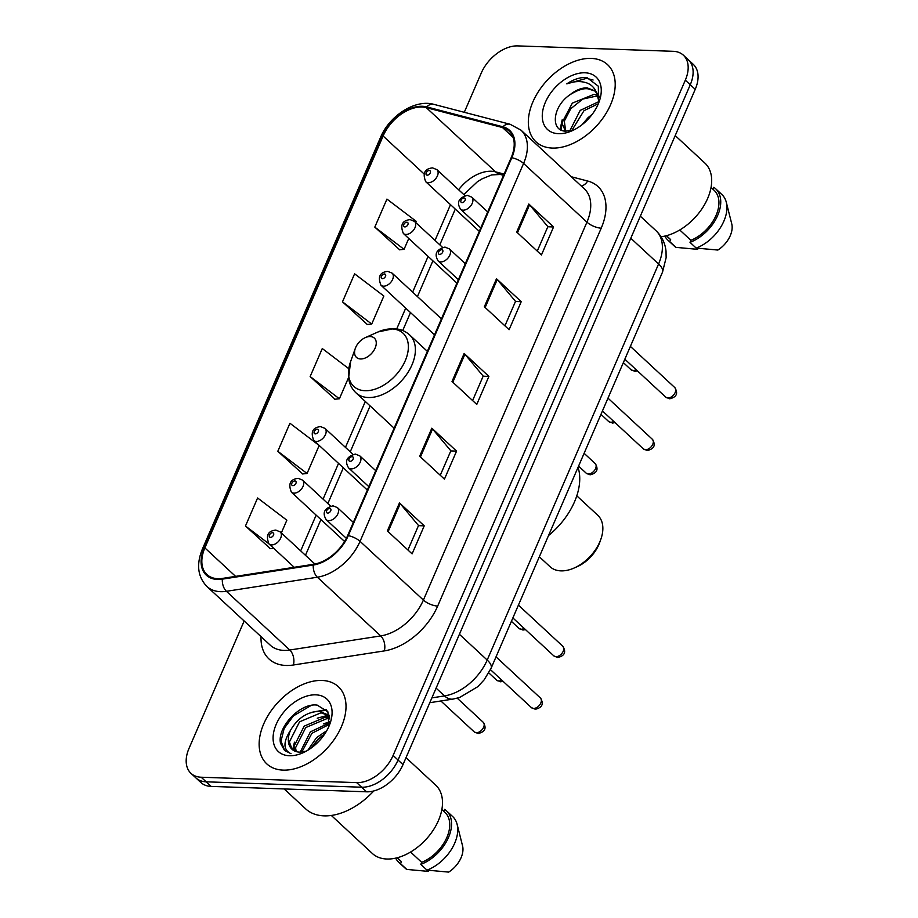 <?xml version="1.0" encoding="UTF-8"?>
<svg xmlns="http://www.w3.org/2000/svg" width="918" height="918" viewBox="0 0 918 918"><rect width="100%" height="100%" fill="white"/><g stroke="black" fill="none" stroke-linecap="round" stroke-linejoin="round"><path stroke-width="1.38" d="M244.154 620.981L189.028 748.365A32.887 21.011 -47.2 0 0 190.967 773.335L200.858 782.503A32.887 21.011 -47.2 0 0 211.094 786.405L366.58 791.809A32.887 21.011 -47.2 0 0 403.002 764.625L695.224 89.344A32.887 21.011 -47.2 0 0 693.285 64.375L688.339 59.785A32.887 21.011 -47.2 0 1 690.267 84.754A32.887 21.011 -47.2 0 0 688.339 59.785L683.382 55.195A32.887 21.011 -47.2 0 0 673.158 51.305L517.672 45.9A32.887 21.011 -47.2 0 0 481.25 73.073L464.279 112.294M190.967 773.335A32.887 21.011 -47.2 0 0 201.191 777.225L356.677 782.629L361.635 787.219A32.887 21.011 -47.2 0 0 398.045 760.047L690.267 84.754L398.045 760.047A32.887 21.011 -47.2 0 1 361.635 787.219L206.148 781.815L361.635 787.219L366.58 791.809M195.913 777.925A32.887 21.011 -47.2 0 0 206.148 781.815A32.887 21.011 -47.2 0 1 195.913 777.925M283.18 770.122A52.624 33.61 -47.2 0 0 335.38 737.785A52.624 33.61 -47.2 0 0 338.352 686.698A52.624 33.61 -47.2 0 0 321.988 680.456A52.624 33.61 -47.2 0 0 269.777 712.793A52.624 33.61 -47.2 0 0 266.817 763.891A52.624 33.61 -47.2 0 0 283.18 770.122A52.624 33.61 -47.2 0 0 335.38 737.785A52.624 33.61 -47.2 0 0 338.352 686.698A52.624 33.61 -47.2 0 0 321.988 680.456A52.624 33.61 -47.2 0 0 269.777 712.793A52.624 33.61 -47.2 0 0 266.817 763.891A52.624 33.61 -47.2 0 0 283.18 770.122M552.372 148.073A52.624 33.61 -47.2 0 0 604.572 115.737A52.624 33.61 -47.2 0 0 607.532 64.639A52.624 33.61 -47.2 0 0 591.169 58.408A52.624 33.61 -47.2 0 0 538.969 90.744A52.624 33.61 -47.2 0 0 535.997 141.842A52.624 33.61 -47.2 0 0 552.372 148.073A52.624 33.61 -47.2 0 0 604.572 115.737A52.624 33.61 -47.2 0 0 607.532 64.639A52.624 33.61 -47.2 0 0 591.169 58.408A52.624 33.61 -47.2 0 0 538.969 90.744A52.624 33.61 -47.2 0 0 535.997 141.842A52.624 33.61 -47.2 0 0 552.372 148.073M217.853 578.696A35.079 22.411 132.8 0 1 206.94 574.542A35.079 22.411 132.8 0 1 204.875 547.908L383.116 136.013A35.079 22.411 132.8 0 1 426.273 107.635L502.49 127.533A35.079 22.411 132.8 0 1 509.1 131.079A35.079 22.411 132.8 0 1 511.165 157.712L347.635 535.619A35.079 22.411 132.8 0 1 313.474 564.306L222.546 578.397A35.079 22.411 132.8 0 1 217.853 578.696M217.532 579.453A35.963 22.973 -47.2 0 0 222.34 579.143L313.267 565.052A35.963 22.973 -47.2 0 0 348.278 535.642L511.808 157.735A35.963 22.973 -47.2 0 0 502.915 126.799L426.698 106.901A35.963 22.973 -47.2 0 0 382.473 135.99L204.221 547.885A35.963 22.973 -47.2 0 0 217.532 579.453M415.682 222.466L416.187 221.307L386.937 199.091L374.808 227.113L399.674 249.788M342.483 301.838L371.721 324.054L383.85 296.032L354.6 273.816L342.483 301.838L367.338 324.502M281.333 532.933L286.852 520.196L257.602 497.981L245.473 526.003L270.34 548.666M277.81 451.277L307.06 473.493L319.177 445.471L289.939 423.255L277.81 451.277L302.676 473.952M348.771 368.669L322.275 348.542L310.146 376.552L335.001 399.227M356.677 782.629A32.887 21.011 -47.2 0 0 393.099 755.457L685.321 80.164A32.887 21.011 -47.2 0 0 683.382 55.195M528.814 204.025L553.565 226.964L541.436 254.974L516.696 232.047L528.814 204.025A8.767 3.259 -156.6 0 1 529.583 204.817L517.477 232.77M431.816 428.19L456.567 451.117L444.438 479.139L419.687 456.212L431.816 428.19A8.767 3.259 -156.6 0 1 432.573 428.981L420.478 456.934M399.479 502.903L424.231 525.842L412.102 553.864L387.35 530.925L399.479 502.903A8.767 3.259 -156.6 0 1 400.237 503.695L388.142 531.66M496.489 278.751L521.229 301.678L509.1 329.7L484.36 306.761L496.489 278.751A8.767 3.259 -156.6 0 1 497.246 279.542L485.152 307.496M464.152 353.464L488.892 376.403L476.775 404.425L452.023 381.486L464.152 353.464A8.767 3.259 -156.6 0 1 464.91 354.256L452.815 382.221M488.892 376.403L483.143 376.196M472.598 400.558L483.189 376.093L464.91 354.256M521.229 301.678L515.48 301.483M504.934 325.833L515.526 301.368L497.246 279.542M424.231 525.842L418.47 525.647M407.936 549.997L418.516 525.532L400.237 503.695M456.567 451.117L450.807 450.922M440.261 475.272L450.853 450.807L432.573 428.981M553.565 226.964L547.805 226.757M537.271 251.119L547.862 226.654L529.583 204.817M310.146 376.552L339.396 398.768L334.645 399.261M348.53 377.642L339.396 398.768M307.06 473.493L302.309 473.986M245.473 526.003L268.733 543.663M273.736 548.31L269.972 548.7M371.721 324.054L366.982 324.547M374.808 227.113L404.058 249.329L399.319 249.822M408.762 238.473L404.058 249.329M295.068 751.199L294.012 746.288L304.191 726.127L325.638 717.073L329.723 717.956M296.204 751.601L295.562 747.722L305.728 727.561L327.187 718.507L329.791 718.932M328.931 726.322L327.887 711.817L317.226 705.127C299.945 702.442 276.777 727.836 280.552 743.35L284.546 750.454L291.006 753.712C283.169 749.937 282.985 742.169 290.467 730.384C297.616 718.083 307.278 711.737 319.453 711.347L327.657 714.743L329.619 717.084M292.188 749.444L289.377 741.985L299.543 721.823L321.002 712.781L328.403 715.489M327.657 714.743L329.516 716.476M307.851 750.224L316.561 737.602L326.716 730.751M311.041 748.124L318.11 739.024L324.708 734.01M300.209 752.163L310.376 731.864L329.631 722.776M301.781 752.106L311.913 733.298L329.378 724.359M290.467 730.384A24.786 15.835 -47.2 0 0 291.924 749.203A24.786 15.835 -47.2 0 0 299.635 752.14L306.107 751.222M322.092 735.72A59.2 37.822 -47.2 0 0 311.466 747.826M284.167 788.941L305.648 808.85A59.2 37.822 -47.2 0 0 324.065 815.861A59.2 37.822 -47.2 0 0 373.81 790.937M331.329 815.459L372.375 853.499A46.589 29.766 -47.2 0 0 386.868 859.019A46.589 29.766 -47.2 0 0 433.089 830.388A46.589 29.766 -47.2 0 0 435.717 785.154L406.02 757.637M289.399 755.744A35.745 22.835 -47.2 0 0 302.94 752.794A35.745 22.835 -47.2 0 0 330.032 723.556A35.745 22.835 -47.2 0 0 315.758 694.834A35.745 22.835 -47.2 0 0 276.18 724.371A35.745 22.835 -47.2 0 0 289.399 755.744M410.564 852.03L421.706 862.346A32.887 21.011 -47.2 0 0 446.435 838.409A32.887 21.011 -47.2 0 0 444.966 812.407L441.868 809.527M421.706 862.346L420.823 864.389L427.008 870.126L448.684 872.1A21.929 14.011 -47.2 0 0 462.58 845.96L457.118 824.33A35.079 22.411 -47.2 0 0 452.643 816.527L446.446 810.789A35.079 22.411 -47.2 0 0 444.633 809.366L443.784 811.317M427.008 870.126A35.079 22.411 -47.2 0 0 457.118 824.33M420.823 864.389A35.079 22.411 -47.2 0 0 447.812 838.96A35.079 22.411 -47.2 0 0 446.446 810.789M397.15 857.779L400.248 860.648A32.887 21.011 -47.2 0 0 401.464 861.646L397.253 857.745M395.658 858.135A35.079 22.411 -47.2 0 0 398.756 862.254L404.941 867.992A35.079 22.411 -47.2 0 0 406.766 869.415L428.442 871.4L428.89 870.367M406.766 869.415L400.581 863.689L401.464 861.646M398.756 862.254A35.079 22.411 -47.2 0 0 400.581 863.689M284.729 750.626L281.011 741.159L284.144 728.444L293.358 715.948L311.145 705.437M316.721 711.335L326.923 710.325M293.439 750.362L294.035 746.724M322.906 717.073L328.816 715.983M311.064 712.448L326.36 709.637M292.658 749.822L294.449 742.169M317.249 718.186L328.093 715.26M328.208 715.248L329.229 715.202M323.434 723.912L329.746 721.709M539.336 556.778L550.054 566.716A35.079 22.411 -47.2 0 0 560.967 570.87A35.079 22.411 -47.2 0 0 574.255 567.967A35.079 22.411 -47.2 0 0 600.842 539.279A35.079 22.411 -47.2 0 0 597.744 515.25L576.802 495.835M370.264 336.55A13.15 8.4 -47.2 0 0 365.272 337.629A13.15 8.4 -47.2 0 0 355.312 348.392A13.15 8.4 -47.2 0 0 360.556 358.961A13.15 8.4 -47.2 0 0 375.129 348.094A13.15 8.4 -47.2 0 0 370.264 336.55M548.539 535.527A60.301 38.522 -47.2 0 0 578.042 467.331M574.255 567.967L577.296 566.624A29.605 18.911 -47.2 0 0 599.729 542.412L600.842 539.279M565.454 131.113L561.885 123.023L572.339 103.114L594.072 94.325L597.675 95.059M565.695 131.194L564.306 121.142L570.721 108.76L582.769 99.087L596.034 96.149L598.192 96.493M598.949 101.944L596.987 93.67L594.795 90.802L587.095 87.864C581.519 87.795 575.85 90.056 570.112 94.657C577.674 89.998 583.699 88.071 588.174 88.862L594.635 90.939M596.482 92.362L599.821 97.411M582.046 124.71L588.048 117.676L592.202 114.348M569.757 130.918L580.187 110.401L598.949 101.577M571.811 130.494L583.986 110.688L598.364 103.723M598.605 103.114L598.318 86.2L586.969 77.594L585.615 77.502C579.579 77.364 573.314 79.487 566.808 83.859C573.922 81.254 580.44 80.899 586.372 82.781C591.284 84.445 594.703 87.864 596.62 93.039M558.592 133.695A35.745 22.835 -47.2 0 0 572.132 130.746A35.745 22.835 -47.2 0 0 599.213 101.508A35.745 22.835 -47.2 0 0 584.95 72.786A35.745 22.835 -47.2 0 0 545.361 102.323A35.745 22.835 -47.2 0 0 558.592 133.695M570.112 94.657C552.085 106.66 550.398 131.331 565.832 131.136L573.348 130.046M679.756 229.982L690.887 240.298A32.887 21.011 -47.2 0 0 715.615 216.361A32.887 21.011 -47.2 0 0 714.147 190.347L711.048 187.479M690.887 240.298L690.003 242.341L696.188 248.078L717.876 250.052A21.929 14.011 -47.2 0 0 731.761 223.912L726.299 202.281A35.079 22.411 -47.2 0 0 721.823 194.478L715.638 188.741A35.079 22.411 -47.2 0 0 713.814 187.306L712.976 189.269M696.188 248.078A35.079 22.411 -47.2 0 0 726.299 202.281M690.003 242.341A35.079 22.411 -47.2 0 0 717.004 216.912A35.079 22.411 -47.2 0 0 715.638 188.741M666.33 235.731L669.429 238.6A32.887 21.011 -47.2 0 0 670.645 239.598L666.445 235.696M661.04 236.741A46.589 29.766 -47.2 0 0 703.968 205.632A46.589 29.766 -47.2 0 0 704.898 163.094L675.212 135.577M664.839 236.087A35.079 22.411 -47.2 0 0 667.948 240.206L674.133 245.944A35.079 22.411 -47.2 0 0 675.946 247.367L697.634 249.34L698.082 248.308M675.946 247.367L669.761 241.641L670.645 239.598M667.948 240.206A35.079 22.411 -47.2 0 0 669.761 241.641M566.808 83.859L586.533 78.351L593.085 80.004M561.082 129.966L561.954 124.355M560.095 129.415L562.195 119.799M403.002 764.625L393.099 755.457M211.094 786.405L201.191 777.225M695.224 89.344L685.321 80.164M431.885 697.875L444.507 695.913L436.107 688.133M491.119 668.201A21.929 8.159 -156.6 0 0 487.194 660.053L658.585 263.994A43.857 28.01 -47.2 0 0 656.003 230.705C661.786 236.236 665.125 243.041 666.02 251.13L666.135 257.66L662.509 272.141L491.119 668.201L484.13 679.871L477.83 686.664L459.562 697.519L453.01 699.091A21.929 13.127 -98.8 0 1 444.507 695.913A43.857 28.01 -47.2 0 0 487.194 660.053L459.402 634.292M662.509 272.141A21.929 8.159 -156.6 0 0 658.585 263.994L630.792 238.232M426.273 107.635L495.559 171.85A35.079 22.411 -47.2 0 0 491.256 171.241A35.079 22.411 -47.2 0 0 458.621 189.774M504.085 174.076L495.559 171.85A19.737 14.367 104.6 0 0 500.276 174.477L491.635 174.925L481.881 178.953L477.28 181.844L463.819 194.582M204.875 547.908L235.593 576.378M571.26 176.738L587.658 181.018A54.816 35.01 132.8 0 1 601.221 228.169L437.679 606.075A10.959 4.074 -156.6 0 1 423.405 600.062L360.051 541.345A43.857 28.01 132.8 0 1 317.364 577.215L226.436 591.307A43.857 28.01 132.8 0 1 220.561 591.674A43.857 28.01 132.8 0 1 206.917 586.476L270.271 645.193A43.857 28.01 -47.2 0 0 283.914 650.392A43.857 28.01 -47.2 0 0 289.778 650.013L380.706 635.922A43.857 28.01 -47.2 0 0 423.405 600.062L586.935 222.156A43.857 28.01 -47.2 0 0 584.353 188.867L520.999 130.149A43.857 28.01 132.8 0 1 523.581 163.438L360.051 541.345A10.959 4.074 -156.6 0 0 348.278 535.642M222.34 579.143A10.959 6.564 -98.8 0 0 226.436 591.307L289.778 650.013A10.959 6.564 81.2 0 1 293.393 664.999A54.816 35.01 132.8 0 1 261.045 636.644M511.808 157.735A10.959 4.074 23.4 0 1 523.581 163.438L586.935 222.156A10.959 4.074 -156.6 0 0 601.221 228.169M502.915 126.799A10.959 7.975 -75.4 0 1 510.121 124.263L433.904 104.365C415.338 98.915 389.53 115.691 380.614 137.218L202.373 549.113A10.959 4.074 23.4 0 1 204.221 547.885M437.679 606.075A54.816 35.01 132.8 0 1 384.321 650.908A10.959 6.564 81.2 0 0 380.706 635.922L317.364 577.215A10.959 6.564 -98.8 0 1 313.267 565.052M426.698 106.901A10.959 7.975 -75.4 0 1 433.904 104.365M382.473 135.99A10.959 4.074 -156.6 0 0 380.614 137.218M384.321 650.908L293.393 664.999M581.243 185.987A10.959 7.975 104.6 0 0 587.658 181.018M502.49 127.533L513.139 137.402M383.116 136.013L424.082 173.972M450.497 204.657L435.029 240.401M428.098 256.397L412.641 292.142M405.71 308.15L396.725 328.919M365.318 401.487L345.455 447.376M338.535 463.383L323.067 499.117M316.148 515.124L300.679 550.869M391.814 328.942A36.261 23.157 -47.2 0 0 378.078 331.937L393.707 328.655C400.007 328.908 405.32 331.008 409.646 334.944A39.463 25.211 -47.2 0 1 407.42 373.259A39.463 25.211 -47.2 0 1 368.267 397.517A39.463 25.211 -47.2 0 1 355.989 392.835C351.904 388.991 349.437 384.091 348.599 378.136L350.607 361.589A36.261 23.157 -47.2 0 0 365.077 390.724A36.261 23.157 -47.2 0 0 405.228 360.763A36.261 23.157 -47.2 0 0 391.814 328.942M476.339 732.725A6.575 4.2 -47.2 0 0 482.857 728.674A6.575 4.2 -47.2 0 0 483.235 722.294C486.804 728.112 485.117 731.853 478.163 733.528L474.285 731.944A6.575 4.2 -47.2 0 0 476.339 732.725M314.908 564.054L280.185 531.878A8.228 5.256 132.8 0 1 279.726 539.853A8.228 5.256 132.8 0 1 271.567 544.913A8.228 5.256 132.8 0 1 269.008 543.938L294.219 567.301M270.489 537.374A2.743 1.756 -47.2 0 0 273.53 535.102A2.743 1.756 -47.2 0 0 272.52 532.704A2.743 1.756 -47.2 0 0 269.479 534.964A2.743 1.756 -47.2 0 0 270.489 537.374M503.087 681.351L500.551 681.787L496.684 680.192A6.575 4.2 -47.2 0 0 498.726 680.972A6.575 4.2 -47.2 0 0 501.79 680.146M330.618 506.116L302.573 480.125A8.228 5.256 132.8 0 1 302.114 488.112A8.228 5.256 132.8 0 1 293.955 493.161A8.228 5.256 132.8 0 1 291.396 492.186L344.583 541.482M292.888 485.633A2.743 1.756 -47.2 0 0 295.917 483.361A2.743 1.756 -47.2 0 0 294.907 480.963A2.743 1.756 -47.2 0 0 291.867 483.224A2.743 1.756 -47.2 0 0 292.888 485.633M525.475 629.61L522.95 630.035L519.072 628.451A6.575 4.2 -47.2 0 0 521.114 629.232A6.575 4.2 -47.2 0 0 524.178 628.405M353.005 454.376L324.972 428.385A8.228 5.256 132.8 0 1 324.502 436.371A8.228 5.256 132.8 0 1 316.354 441.42A8.228 5.256 132.8 0 1 313.795 440.445L367.338 490.074M315.276 433.881A2.743 1.756 -47.2 0 0 318.316 431.621A2.743 1.756 -47.2 0 0 317.295 429.211A2.743 1.756 -47.2 0 0 314.266 431.483A2.743 1.756 -47.2 0 0 315.276 433.881M588.289 473.998A6.575 4.2 -47.2 0 0 594.818 469.959A6.575 4.2 -47.2 0 0 595.185 463.567C598.765 469.385 597.067 473.137 590.125 474.813L586.246 473.218A6.575 4.2 -47.2 0 0 588.289 473.998M441.443 318.833L392.147 273.151A8.228 5.256 132.8 0 1 391.676 281.137A8.228 5.256 132.8 0 1 383.529 286.187A8.228 5.256 132.8 0 1 380.97 285.211L434.512 334.841M382.45 278.647A2.743 1.756 -47.2 0 0 385.491 276.387A2.743 1.756 -47.2 0 0 384.47 273.977A2.743 1.756 -47.2 0 0 381.44 276.249A2.743 1.756 -47.2 0 0 382.45 278.647M615.049 422.624L612.513 423.06L608.634 421.477A6.575 4.2 -47.2 0 0 610.688 422.257A6.575 4.2 -47.2 0 0 613.752 421.431M442.579 247.401L414.534 221.41A8.228 5.256 132.8 0 1 414.075 229.397A8.228 5.256 132.8 0 1 405.917 234.446A8.228 5.256 132.8 0 1 403.358 233.47L456.912 283.1M404.838 226.907A2.743 1.756 -47.2 0 0 407.879 224.646A2.743 1.756 -47.2 0 0 406.869 222.236A2.743 1.756 -47.2 0 0 403.828 224.497A2.743 1.756 -47.2 0 0 404.838 226.907M637.436 370.883L634.9 371.32L631.033 369.736A6.575 4.2 -47.2 0 0 633.076 370.516A6.575 4.2 -47.2 0 0 636.14 369.679M464.967 195.649L436.934 169.669A8.228 5.256 132.8 0 1 436.463 177.644A8.228 5.256 132.8 0 1 428.304 182.705A8.228 5.256 132.8 0 1 425.745 181.73L479.299 231.347M427.237 175.166A2.743 1.756 -47.2 0 0 430.267 172.894A2.743 1.756 -47.2 0 0 429.257 170.496A2.743 1.756 -47.2 0 0 426.216 172.756A2.743 1.756 -47.2 0 0 427.237 175.166M540.427 698.013C543.995 703.842 542.308 707.583 535.355 709.258L531.476 707.663A6.575 4.2 -47.2 0 0 533.53 708.444A6.575 4.2 -47.2 0 0 540.048 704.404A6.575 4.2 -47.2 0 0 540.427 698.013L496.03 656.875M328.759 520.632A8.228 5.256 132.8 0 1 326.2 519.657C322.057 512.852 324.318 508.239 332.993 505.818L337.376 507.597A8.228 5.256 132.8 0 1 336.917 515.583A8.228 5.256 132.8 0 1 328.759 520.632M329.711 508.423A2.743 1.756 -47.2 0 0 326.67 510.695A2.743 1.756 -47.2 0 0 327.692 513.093A2.743 1.756 -47.2 0 0 330.721 510.833A2.743 1.756 -47.2 0 0 329.711 508.423M562.814 646.272C566.383 652.09 564.696 655.842 557.754 657.506L553.875 655.922A6.575 4.2 -47.2 0 0 555.918 656.703A6.575 4.2 -47.2 0 0 562.447 652.664A6.575 4.2 -47.2 0 0 562.814 646.272L518.418 605.123M351.146 468.891A8.228 5.256 132.8 0 1 348.588 467.916C344.445 461.111 346.706 456.498 355.381 454.077L359.776 455.856A8.228 5.256 132.8 0 1 359.305 463.842A8.228 5.256 132.8 0 1 351.146 468.891M352.099 456.682A2.743 1.756 -47.2 0 0 349.069 458.954A2.743 1.756 -47.2 0 0 350.079 461.352A2.743 1.756 -47.2 0 0 353.109 459.092A2.743 1.756 -47.2 0 0 352.099 456.682M652.377 439.297C655.957 445.115 654.27 448.856 647.316 450.531L643.438 448.948A6.575 4.2 -47.2 0 0 645.48 449.728A6.575 4.2 -47.2 0 0 652.01 445.678A6.575 4.2 -47.2 0 0 652.377 439.297L607.98 398.148M440.72 261.917A8.228 5.256 132.8 0 1 438.161 260.942C434.019 254.137 436.279 249.524 444.955 247.091L449.338 248.881A8.228 5.256 132.8 0 1 448.879 256.856A8.228 5.256 132.8 0 1 440.72 261.917M441.661 249.707A2.743 1.756 -47.2 0 0 438.632 251.968A2.743 1.756 -47.2 0 0 439.642 254.378A2.743 1.756 -47.2 0 0 442.683 252.117A2.743 1.756 -47.2 0 0 441.661 249.707M674.776 387.557C678.345 393.374 676.658 397.115 669.704 398.791L665.825 397.207A6.575 4.2 -47.2 0 0 667.879 397.976A6.575 4.2 -47.2 0 0 674.397 393.937A6.575 4.2 -47.2 0 0 674.776 387.557L630.379 346.407M463.108 210.165A8.228 5.256 132.8 0 1 460.549 209.201C456.407 202.385 458.667 197.772 467.342 195.35L471.726 197.129A8.228 5.256 132.8 0 1 471.267 205.116A8.228 5.256 132.8 0 1 463.108 210.165M464.06 197.967A2.743 1.756 -47.2 0 0 461.02 200.227A2.743 1.756 -47.2 0 0 462.041 202.637A2.743 1.756 -47.2 0 0 465.07 200.365A2.743 1.756 -47.2 0 0 464.06 197.967M656.003 230.705L640.328 216.189M453.01 699.091L429.808 702.695M520.999 130.149L510.121 124.263M202.373 549.113C196.165 564.386 197.691 576.848 206.917 586.476M503.546 175.327L500.276 174.477M455.282 209.097L439.814 244.831M432.894 260.838L417.426 296.583M410.495 312.579L402.727 330.537M370.103 405.917L350.251 451.817M343.321 467.813L327.852 503.557M320.933 519.554L305.464 555.298M355.312 348.392L350.607 361.589M365.272 337.629L378.078 331.937M394.12 428.178L355.989 392.835M427.363 351.364L409.646 334.944M565.373 131.102L564.788 130.563M483.235 722.294L457.244 698.208M280.185 531.878L275.802 530.088C267.861 530.948 265.6 535.573 269.008 543.938M474.285 731.944L440.869 700.973M302.573 480.125L298.189 478.347C290.26 479.207 287.988 483.82 291.396 492.186M496.684 680.192L488.801 672.894M324.972 428.385L320.577 426.606C312.648 427.467 310.387 432.08 313.795 440.445M519.072 628.451L511.395 621.348M595.185 463.567L584.112 453.308M392.147 273.151L387.752 271.372C379.822 272.233 377.562 276.846 380.97 285.211M586.246 473.218L578.581 466.114M414.534 221.41L410.151 219.62C402.21 220.492 399.95 225.105 403.358 233.47M608.634 421.477L600.969 414.362M436.934 169.669L432.539 167.879C424.609 168.74 422.337 173.364 425.745 181.73M631.033 369.736L623.356 362.621M531.476 707.663L490.464 669.658M346.35 538.327L326.2 519.657M353.35 522.399L337.376 507.597M553.875 655.922L512.875 617.929M368.818 486.655L348.588 467.916M375.737 470.659L359.776 455.856M643.438 448.948L602.449 410.954M458.38 279.68L438.161 260.942M465.311 263.684L449.338 248.881M665.825 397.207L624.837 359.213M480.78 227.939L460.549 209.201M487.699 211.932L471.726 197.129"/></g></svg>
